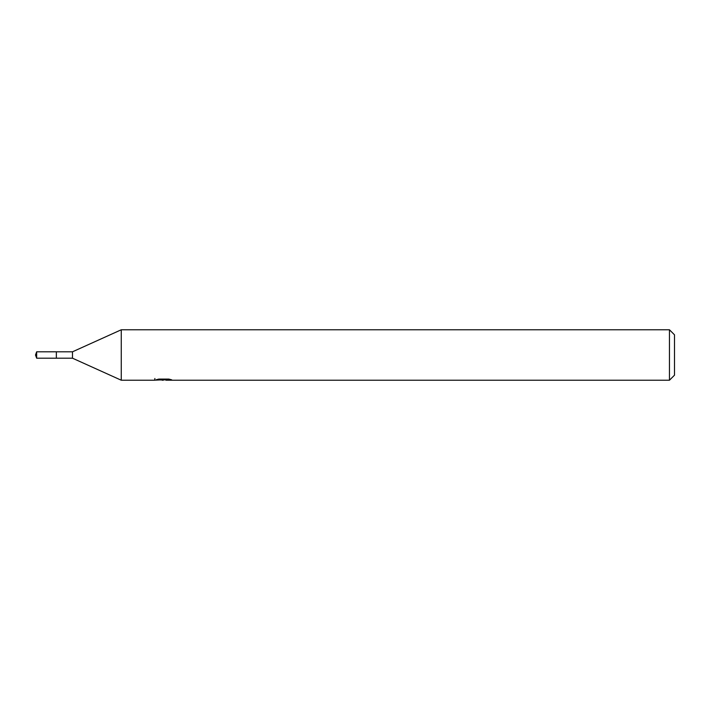<?xml version="1.0" encoding="UTF-8"?>
<svg xmlns="http://www.w3.org/2000/svg" width="710" height="710" viewBox="0 0 710 710"><rect width="100%" height="100%" fill="white"/><g stroke="black" fill="none" stroke-linecap="round" stroke-linejoin="round"><path stroke-width="1.06" d="M154.895 378.483L154.718 380.223L121.259 380.223L72.491 358.195L56.347 358.204L56.365 351.805L72.491 351.805L121.259 329.777L669.459 329.777L674.5 334.818L674.5 375.182L669.459 380.223L165.971 380.223L165.874 379.087M72.491 358.195L72.491 351.805M121.259 380.223L121.259 329.777M165.874 379.823L160.371 379.974M163.3 380.223L162.111 380.223M669.459 380.223L669.459 329.777M154.895 380.169L164.312 379.743L156.244 379.743L158.871 379.087L168.82 379.087L171.705 379.823L165.874 380.205M164.312 379.087L164.312 379.743M36.663 358.195L36.663 351.805L56.347 351.787L56.347 358.213L36.663 358.195L35.5 355L36.663 351.805"/></g></svg>
